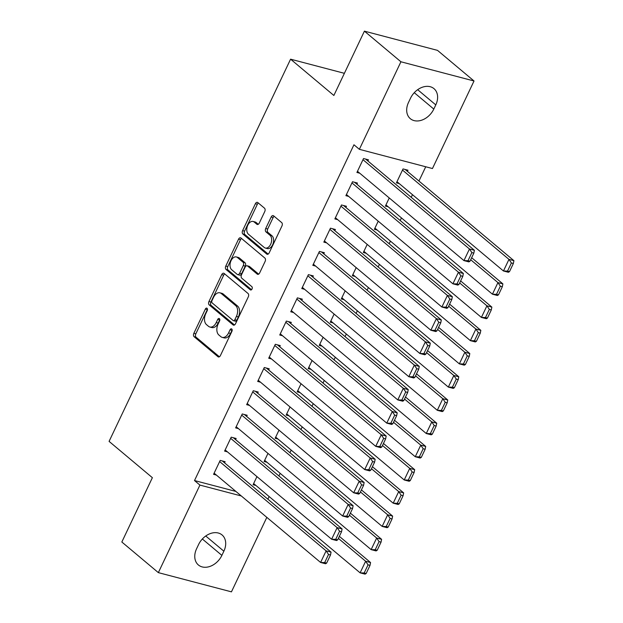 <?xml version="1.0" encoding="UTF-8"?>
<svg xmlns="http://www.w3.org/2000/svg" width="623" height="623" viewBox="0 0 623 623"><rect width="100%" height="100%" fill="white"/><g stroke="black" fill="none" stroke-linecap="round" stroke-linejoin="round"><path stroke-width="0.93" d="M207.046 308.276A1.814 1.145 -75.3 0 0 206.75 308.12A1.814 1.145 -75.3 0 0 205.356 309.086L193.854 333.305A2.585 1.635 -75.3 0 0 194.103 336.7L218.003 356.738A2.585 1.635 -75.3 0 0 218.424 356.963A2.585 1.635 -75.3 0 0 220.41 355.569L231.912 331.358A1.814 1.145 -75.3 0 0 231.74 328.983A1.814 1.145 -75.3 0 0 231.445 328.827A1.814 1.145 -75.3 0 0 230.051 329.801L228.563 332.931A8.278 5.233 -75.3 0 1 222.209 337.378A8.278 5.233 -75.3 0 1 220.854 336.661L218.86 334.995A8.278 5.233 -75.3 0 1 218.073 324.139L219.561 321.001A1.814 1.145 -75.3 0 0 219.389 318.626A1.814 1.145 -75.3 0 0 219.094 318.47A1.814 1.145 -75.3 0 0 217.707 319.443L216.22 322.574A8.278 5.233 -75.3 0 1 209.865 327.02A8.278 5.233 -75.3 0 1 208.503 326.312L206.509 324.638A8.278 5.233 -75.3 0 1 205.73 313.782L207.218 310.651A1.814 1.145 -75.3 0 0 207.046 308.276M207.482 309.335A1.814 1.145 -75.3 0 0 207.334 309.608L195.832 333.827A2.585 1.635 -75.3 0 0 196.081 337.214L219.405 356.777M232.177 330.042A1.814 1.145 -75.3 0 0 232.029 330.315L230.541 333.453L228.563 332.931M219.826 319.692A1.814 1.145 -75.3 0 0 219.678 319.965L218.19 323.096L216.22 322.574M264.744 211.579A2.585 1.635 -75.3 0 0 264.502 208.183L257.797 202.561A2.585 1.635 -75.3 0 0 257.369 202.343A2.585 1.635 -75.3 0 0 255.383 203.729L242.612 230.627A2.585 1.635 -75.3 0 0 242.861 234.014L266.761 254.059A2.585 1.635 -75.3 0 0 267.181 254.277A2.585 1.635 -75.3 0 0 269.167 252.891L281.939 225.993A2.585 1.635 -75.3 0 0 281.697 222.606L273.598 215.815A2.585 1.635 -75.3 0 0 273.17 215.589A2.585 1.635 -75.3 0 0 271.184 216.975L265.717 228.485A2.585 1.635 -75.3 0 0 265.966 231.881L269.977 235.253A6.923 4.377 -75.3 0 1 271.021 243.414A6.923 4.377 -75.3 0 1 265.328 248.04A6.923 4.377 -75.3 0 1 264.191 247.44L248.46 234.248A6.923 4.377 -75.3 0 1 247.417 226.087A6.923 4.377 -75.3 0 1 253.109 221.461A6.923 4.377 -75.3 0 1 254.246 222.053L256.871 224.257A2.585 1.635 -75.3 0 0 257.291 224.475A2.585 1.635 -75.3 0 0 259.277 223.089L264.744 211.579M359.362 149.318L400.924 61.778L474.025 80.99L432.455 168.537L359.362 149.318L353.95 144.777L194.508 480.551L199.921 485.091L241.319 495.97M266.823 517.363L231.452 591.85L158.351 572.63L121.835 542.01L152.378 477.685L109.087 441.388L290.583 59.177L333.866 95.475L364.408 31.15L400.924 61.778M158.351 572.63L199.921 485.091M224.14 273.45A2.585 1.635 -75.3 0 0 223.712 273.224A2.585 1.635 -75.3 0 0 221.726 274.618L208.954 301.509A2.585 1.635 -75.3 0 0 209.203 304.904L233.095 324.941A2.585 1.635 -75.3 0 0 233.524 325.167A2.585 1.635 -75.3 0 0 235.51 323.781L248.281 296.883A2.585 1.635 -75.3 0 0 248.032 293.488L224.14 273.45M225.783 266.068L238.554 239.17A2.585 1.635 -75.3 0 1 240.54 237.784A2.585 1.635 -75.3 0 1 240.969 238.009L264.861 258.047A2.585 1.635 -75.3 0 1 265.11 261.442L259.643 272.952A2.585 1.635 -75.3 0 1 257.657 274.338A2.585 1.635 -75.3 0 1 257.237 274.112L247.541 265.99A2.585 1.635 -75.3 0 0 247.121 265.764A2.585 1.635 -75.3 0 0 245.135 267.15L241.506 274.79A2.585 1.635 -75.3 0 0 241.755 278.185L251.84 286.642A1.814 1.145 -75.3 0 1 252.113 288.776A1.814 1.145 -75.3 0 1 250.625 289.991A1.814 1.145 -75.3 0 1 250.329 289.835L226.032 269.463A2.585 1.635 -75.3 0 1 225.783 266.068L227.761 266.589L240.533 239.691L238.554 239.17M344.379 73.319L290.583 59.177M356.893 184.213L357.446 183.053L352.501 181.752L345.89 195.684L348.709 196.424M389.25 197.958L385.403 206.073L388.222 206.813M334.839 230.65L335.392 229.49L330.455 228.197L323.835 242.129L326.654 242.869M367.204 244.403L363.349 252.51L366.168 253.257M312.785 277.095L313.338 275.934L308.401 274.634L301.781 288.566L304.608 289.306M345.15 290.84L341.295 298.954L344.114 299.694M290.739 323.539L291.284 322.371L286.346 321.079L279.735 335.01L282.554 335.75M323.096 337.284L319.241 345.399L322.068 346.139M268.684 369.976L269.237 368.816L264.292 367.515L257.681 381.447L260.5 382.195M301.041 383.721L297.194 391.836L300.013 392.583M246.63 416.421L247.183 415.261L242.246 413.96L235.626 427.892L238.445 428.632M278.995 430.166L275.14 438.281L277.959 439.02M224.576 462.858L225.129 461.698L220.192 460.405L213.572 474.337L216.399 475.076M256.941 476.611L253.086 484.725L255.905 485.465M194.508 480.551L235.907 491.438M267.89 499.179L269.136 496.554M278.917 475.956L280.163 473.332M289.944 452.734L291.19 450.11M300.971 429.52L302.217 426.895M311.991 406.297L313.237 403.673M323.018 383.075L324.264 380.451M334.045 359.853L335.291 357.228M345.072 336.63L346.318 334.006M356.099 313.416L357.345 310.791M367.126 290.193L368.372 287.569M378.153 266.971L379.399 264.347M389.173 243.749L390.419 241.124M400.2 220.526L401.446 217.902M411.227 197.312L412.473 194.688M418.952 181.044L425.727 166.769M267.968 453.388L264.113 461.503L266.932 462.243M235.603 439.643L236.156 438.483L231.219 437.182L224.599 451.114L227.418 451.854M290.022 406.944L286.167 415.058L288.986 415.798M257.657 393.199L258.21 392.038L253.273 390.738L246.653 404.67L249.473 405.409M312.068 360.507L308.221 368.621L311.041 369.361M279.711 346.754L280.264 345.594L275.319 344.301L268.708 358.233L271.527 358.973M334.123 314.062L330.268 322.177L333.087 322.916M301.758 300.317L302.311 299.157L297.373 297.856L290.762 311.788L293.581 312.528M356.177 267.617L352.322 275.732L355.141 276.472M323.812 253.873L324.365 252.712L319.428 251.412L312.808 265.343L315.627 266.091M378.231 221.181L374.376 229.295L377.195 230.035M345.866 207.436L346.419 206.268L341.482 204.975L334.863 218.907L337.682 219.646M407.426 171.38L407.979 170.219L403.042 168.919L396.43 182.851L399.25 183.59M367.92 160.991L368.466 159.831L363.528 158.53L356.917 172.462L359.736 173.202M410.495 98.247A16.868 12.53 -50 0 1 433.982 88.645A16.868 12.53 -50 0 1 435.789 104.898L433.803 109.072A16.868 12.53 -50 0 1 410.316 118.674A16.868 12.53 -50 0 1 408.517 102.429L410.495 98.247M364.408 31.15L437.502 50.37L474.025 80.99M221.881 555.381A16.868 12.53 -50 0 1 198.394 564.983A16.868 12.53 -50 0 1 196.595 548.731L198.573 544.549A16.868 12.53 -50 0 1 222.061 534.947A16.868 12.53 -50 0 1 223.867 551.199L221.881 555.381L202.35 538.996M209.865 327.02L211.836 327.542A8.278 5.233 -75.3 0 0 218.19 323.096M222.209 337.378L224.187 337.892A8.278 5.233 -75.3 0 0 230.541 333.453M224.708 273.925A2.585 1.635 -75.3 0 0 223.704 275.132L210.932 302.03A2.585 1.635 -75.3 0 0 211.174 305.426L234.505 324.98M212.007 300.559A1.814 1.145 -75.3 0 0 212.178 302.934L233.158 320.526A1.814 1.145 -75.3 0 0 233.454 320.681A1.814 1.145 -75.3 0 0 234.84 319.708L236.413 316.406A8.278 5.233 -75.3 0 0 235.626 305.55L221.29 293.526A8.278 5.233 -75.3 0 0 219.927 292.81A8.278 5.233 -75.3 0 0 213.572 297.257L212.007 300.559M235.128 321.047A1.814 1.145 -75.3 0 0 235.424 321.203A1.814 1.145 -75.3 0 0 236.818 320.23L234.84 319.708M219.927 292.81L221.905 293.332A8.278 5.233 -75.3 0 1 223.26 294.048L237.604 306.072A8.278 5.233 -75.3 0 1 238.383 316.928L236.818 320.23M241.537 238.484A2.585 1.635 -75.3 0 0 240.533 239.691M258.638 274.151L249.519 266.504A2.585 1.635 -75.3 0 0 249.091 266.286L247.121 265.764M251.521 289.703L228.002 269.977L226.032 269.463M237.488 257.556A6.923 4.377 -75.3 0 0 236.351 256.956A6.923 4.377 -75.3 0 0 230.658 261.582A6.923 4.377 -75.3 0 0 231.694 269.751L237.238 274.4A2.585 1.635 -75.3 0 0 237.659 274.618A2.585 1.635 -75.3 0 0 239.645 273.232L243.274 265.593A2.585 1.635 -75.3 0 0 243.025 262.205L237.488 257.556L239.458 258.07A6.923 4.377 -75.3 0 0 238.329 257.478L236.351 256.956M237.659 274.618L239.637 275.14A2.585 1.635 -75.3 0 0 241.623 273.754L239.645 273.232M239.458 258.07L245.003 262.719A2.585 1.635 -75.3 0 1 245.252 266.114L241.623 273.754M227.761 266.589A2.585 1.635 -75.3 0 0 228.002 269.977M253.109 221.461L255.087 221.975A6.923 4.377 -75.3 0 1 256.224 222.575L258.272 224.296M265.328 248.04L267.298 248.561A6.923 4.377 -75.3 0 0 272.991 243.936A6.923 4.377 -75.3 0 0 271.955 235.767L269.977 235.253M274.167 216.29A2.585 1.635 -75.3 0 0 273.162 217.497L267.695 229.007A2.585 1.635 -75.3 0 0 267.937 232.402L271.955 235.767M258.366 203.043A2.585 1.635 -75.3 0 0 257.361 204.251L244.59 231.141A2.585 1.635 -75.3 0 0 244.839 234.536L268.163 254.098M366.16 573.495L370.023 565.365L368.045 564.843L364.182 572.973L366.16 573.495L365.055 574.149L360.117 572.849L253.639 483.557M338.382 538.389L365.631 561.237L370.568 562.538L339.348 536.356M364.182 572.973L360.117 572.849L365.631 561.237L368.045 564.843M370.023 565.365L370.568 562.538M219.639 461.565L326.117 550.849L331.062 552.149L222.31 460.958M326.647 563.106L325.549 563.76L320.604 562.46L326.117 550.849L328.531 554.454L324.676 562.585L326.647 563.106L330.509 554.976L328.531 554.454M214.125 473.176L320.604 562.46L324.676 562.585M331.062 552.149L330.509 554.976M377.188 550.273L381.05 542.142L379.072 541.621L375.21 549.751L377.188 550.273L376.082 550.927L371.144 549.626L264.666 460.342M349.41 515.166L376.658 538.015L381.595 539.316L350.375 513.134M375.21 549.751L371.144 549.626L376.658 538.015L379.072 541.621M381.05 542.142L381.595 539.316M388.215 527.05L392.069 518.92L390.099 518.406L386.237 526.528L388.215 527.05L387.109 527.704L382.172 526.412L275.693 437.12M360.437 491.952L387.685 514.8L392.622 516.093L361.402 489.912M386.237 526.528L382.172 526.412L387.685 514.8L390.099 518.406M392.069 518.92L392.622 516.093M230.666 438.343L337.144 527.634L342.082 528.927L233.337 437.735M337.674 539.884L336.568 540.538L331.631 539.238L337.144 527.634L339.558 531.24L335.704 539.362L337.674 539.884L341.536 531.754L339.558 531.24M225.152 449.954L331.631 539.238L335.704 539.362M342.082 528.927L341.536 531.754M241.693 415.12L348.171 504.412L353.109 505.705L244.364 414.513M348.701 516.662L347.595 517.316L342.658 516.023L348.171 504.412L350.585 508.018L346.723 516.14L348.701 516.662L352.563 508.532L350.585 508.018M236.179 426.732L342.658 516.023L346.723 516.14M353.109 505.705L352.563 508.532M399.242 503.828L403.097 495.706L401.126 495.184L397.264 503.306L399.242 503.828L398.136 504.482L393.199 503.189L286.72 413.898M371.464 468.73L398.712 491.578L403.649 492.879L372.429 466.697M397.264 503.306L393.199 503.189L398.712 491.578L401.126 495.184M403.097 495.706L403.649 492.879M410.269 480.606L414.124 472.483L412.146 471.961L408.291 480.092L410.269 480.606L409.163 481.268L404.226 479.967L297.747 390.676M382.491 445.507L409.739 468.356L414.677 469.656L383.457 443.475M408.291 480.092L404.226 479.967L409.739 468.356L412.146 471.961M414.124 472.483L414.677 469.656M252.72 391.898L359.198 481.19L364.136 482.49L255.391 391.299M359.728 493.439L358.622 494.101L353.685 492.801L359.198 481.19L361.613 484.795L357.75 492.925L359.728 493.439L363.583 485.317L361.613 484.795M247.206 403.509L353.685 492.801L357.75 492.925M364.136 482.49L363.583 485.317M263.747 368.676L370.226 457.967L375.163 459.268L266.418 368.076M370.755 470.217L369.649 470.879L364.712 469.578L370.226 457.967L372.64 461.573L368.777 469.703L370.755 470.217L374.61 462.095L372.64 461.573M258.234 380.287L364.712 469.578L368.777 469.703M375.163 459.268L374.61 462.095M421.288 457.391L425.151 449.261L423.173 448.739L419.318 456.869L421.288 457.391L420.19 458.045L415.253 456.745L308.767 367.453M393.518 422.285L420.759 445.134L425.704 446.434L394.484 420.252M419.318 456.869L415.253 456.745L420.759 445.134L423.173 448.739M425.151 449.261L425.704 446.434M274.774 345.461L381.253 434.745L386.19 436.045L277.437 344.854M381.782 447.003L380.676 447.657L375.739 446.356L381.253 434.745L383.667 438.351L379.804 446.481L381.782 447.003L385.637 438.872L383.667 438.351M269.261 357.072L375.739 446.356L379.804 446.481M386.19 436.045L385.637 438.872M432.315 434.169L436.178 426.039L434.2 425.517L430.345 433.647L432.315 434.169L431.217 434.823L426.272 433.522L319.794 344.239M404.537 399.063L431.786 421.911L436.731 423.212L405.503 397.03M430.345 433.647L426.272 433.522L431.786 421.911L434.2 425.517M436.178 426.039L436.731 423.212M285.793 322.239L392.28 411.53L397.217 412.823L288.465 321.632M392.809 423.78L391.703 424.434L386.766 423.134L392.28 411.53L394.686 415.136L390.831 423.258L392.809 423.78L396.664 415.65L394.686 415.136M280.28 333.85L386.766 423.134L390.831 423.258M397.217 412.823L396.664 415.65M443.342 410.946L447.205 402.816L445.227 402.302L441.364 410.425L443.342 410.946L442.237 411.601L437.299 410.308L330.821 321.016M415.564 375.848L442.813 398.697L447.75 399.989L416.53 373.808M441.364 410.425L437.299 410.308L442.813 398.697L445.227 402.302M447.205 402.816L447.75 399.989M296.821 299.017L403.299 388.308L408.244 389.601L299.492 298.409M403.829 400.558L402.731 401.212L397.786 399.919L403.299 388.308L405.713 391.914L401.858 400.036L403.829 400.558L407.691 392.428L405.713 391.914M291.307 310.628L397.786 399.919L401.858 400.036M408.244 389.601L407.691 392.428M454.369 387.724L458.232 379.602L456.254 379.08L452.391 387.202L454.369 387.724L453.264 388.378L448.326 387.085L341.848 297.794M426.591 352.626L453.84 375.474L458.777 376.775L427.557 350.593M452.391 387.202L448.326 387.085L453.84 375.474L456.254 379.08M458.232 379.602L458.777 376.775M307.848 275.794L414.326 365.086L419.263 366.386L310.519 275.195M414.856 377.336L413.758 377.997L408.813 376.697L414.326 365.086L416.74 368.691L412.885 376.822L414.856 377.336L418.718 369.213L416.74 368.691M302.334 287.405L408.813 376.697L412.885 376.822M419.263 366.386L418.718 369.213M465.397 364.502L469.251 356.379L467.281 355.858L463.419 363.988L465.397 364.502L464.291 365.164L459.353 363.863L352.875 274.572M437.619 329.403L464.867 352.252L469.804 353.553L438.584 327.371M463.419 363.988L459.353 363.863L464.867 352.252L467.281 355.858M469.251 356.379L469.804 353.553M318.875 252.572L425.353 341.863L430.291 343.164L321.546 251.972M425.883 354.113L424.777 354.775L419.84 353.475L425.353 341.863L427.767 345.469L423.905 353.599L425.883 354.113L429.745 345.991L427.767 345.469M313.361 264.183L419.84 353.475L423.905 353.599M430.291 343.164L429.745 345.991M476.424 341.287L480.278 333.157L478.308 332.635L474.446 340.765L476.424 341.287L475.318 341.941L470.381 340.641L363.902 251.349M448.646 306.181L475.894 329.03L480.831 330.33L449.611 304.149M474.446 340.765L470.381 340.641L475.894 329.03L478.308 332.635M480.278 333.157L480.831 330.33M329.902 229.357L436.38 318.641L441.318 319.942L332.573 228.75M436.91 330.899L435.804 331.553L430.867 330.252L436.38 318.641L438.794 322.247L434.932 330.377L436.91 330.899L440.773 322.769L438.794 322.247M324.388 240.969L430.867 330.252L434.932 330.377M441.318 319.942L440.773 322.769M487.451 318.065L491.306 309.935L489.335 309.413L485.473 317.543L487.451 318.065L486.345 318.719L481.408 317.419L374.929 228.135M459.673 282.959L486.921 305.807L491.859 307.108L460.638 280.926M485.473 317.543L481.408 317.419L486.921 305.807L489.335 309.413M491.306 309.935L491.859 307.108M340.929 206.135L447.407 295.427L452.345 296.719L343.6 205.528M447.937 307.676L446.831 308.33L441.894 307.03L447.407 295.427L449.822 299.032L445.959 307.155L447.937 307.676L451.792 299.546L449.822 299.032M335.415 217.746L441.894 307.03L445.959 307.155M452.345 296.719L451.792 299.546M498.478 294.843L502.333 286.712L500.355 286.198L496.5 294.321L498.478 294.843L497.372 295.497L492.435 294.196L385.949 204.912M470.7 259.744L497.941 282.593L502.886 283.886L471.666 257.704M496.5 294.321L492.435 294.196L497.941 282.593L500.355 286.198M502.333 286.712L502.886 283.886M351.956 182.913L458.435 272.204L463.372 273.497L354.619 182.305M458.964 284.454L457.858 285.108L452.921 283.815L458.435 272.204L460.849 275.81L456.986 283.932L458.964 284.454L462.819 276.324L460.849 275.81M346.443 194.524L452.921 283.815L456.986 283.932M463.372 273.497L462.819 276.324M509.497 271.62L513.36 263.49L511.382 262.976L507.527 271.098L509.497 271.62L508.399 272.274L503.454 270.982L396.976 181.69M402.489 170.079L508.968 259.37L513.913 260.671L405.16 169.479M507.527 271.098L503.454 270.982L508.968 259.37L511.382 262.976M513.36 263.49L513.913 260.671M362.975 159.69L469.462 248.982L474.399 250.282L365.646 159.091M469.991 261.232L468.885 261.894L463.948 260.593L469.462 248.982L471.868 252.588L468.013 260.718L469.991 261.232L473.846 253.109L471.868 252.588M357.47 171.302L463.948 260.593L468.013 260.718M474.399 250.282L473.846 253.109M207.334 309.608L205.356 309.086M232.029 330.315L230.051 329.801M219.678 319.965L217.707 319.443M218.907 356.979L218.003 356.738M196.081 337.214L194.103 336.7M195.832 333.827L193.854 333.305M234.007 325.183L233.095 324.941M211.174 305.426L209.203 304.904M210.932 302.03L208.954 301.509M223.704 275.132L221.726 274.618M238.383 316.928L236.413 316.406M237.604 306.072L235.626 305.55M223.26 294.048L221.29 293.526M258.14 274.354L257.237 274.112M249.519 266.504L247.541 265.99M250.96 289.999L250.329 289.835M245.252 266.114L243.274 265.593M245.003 262.719L243.025 262.205M257.774 224.49L256.871 224.257M256.224 222.575L254.246 222.053M267.937 232.402L265.966 231.881M267.695 229.007L265.717 228.485M273.162 217.497L271.184 216.975M267.664 254.293L266.761 254.059M244.839 234.536L242.861 234.014M244.59 231.141L242.612 230.627M257.361 204.251L255.383 203.729M223.867 551.199L205.746 536.006M435.789 104.898L417.667 89.696M433.803 109.072L414.272 92.695M235.424 321.203L233.454 320.681"/></g></svg>
